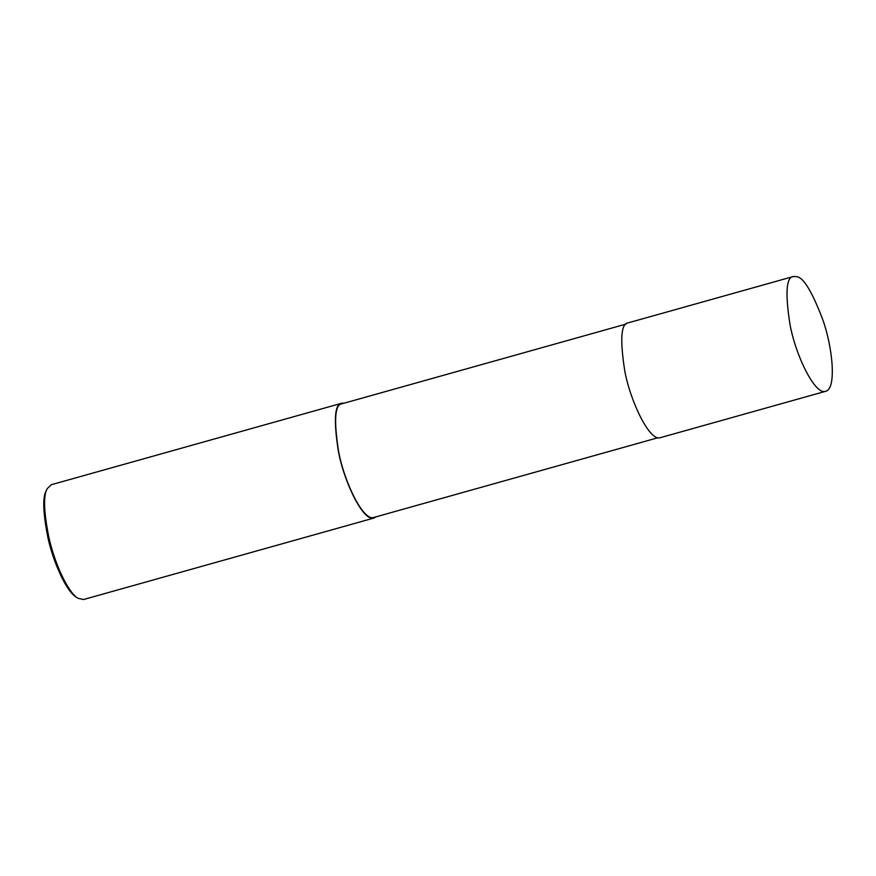 <?xml version="1.0" encoding="UTF-8"?>
<svg xmlns="http://www.w3.org/2000/svg" width="876" height="876" viewBox="0 0 876 876"><rect width="100%" height="100%" fill="white"/><g stroke="black" fill="none" stroke-linecap="round" stroke-linejoin="round"><path stroke-width="1.31" d="M797.007 276.717L793.459 276.477C786.254 277.035 785.093 293.011 789.977 324.394C795.572 355.251 815.063 395.634 825.674 391.287C836.766 388.955 832.66 347.4 822.925 320.09C812.38 292.245 803.741 277.78 797.007 276.717M793.459 276.477L628.234 322.839C621.029 323.397 619.869 339.362 624.741 370.745C630.348 401.613 649.839 441.997 660.449 437.639L825.674 391.287M626.11 324.054L342.001 403.77C334.873 404.329 333.712 420.141 338.552 451.206C344.093 481.756 363.398 521.735 373.899 517.431L658.007 437.715M344.29 403.135L341.848 403.201C334.632 403.759 333.471 419.724 338.355 451.107C343.95 481.964 363.452 522.359 374.063 518.001L376.176 516.785M341.848 403.201L51.323 484.713L47.282 488.589C43.165 495.378 43.734 511.77 48.957 537.765C54.454 562.589 67.726 592.417 78.073 598.319L83.538 599.523L374.063 518.001M47.282 488.589L46.406 490.308C42.398 496.933 42.946 512.909 48.049 538.258C53.403 562.469 66.335 591.552 76.431 597.301L78.073 598.319"/></g></svg>

